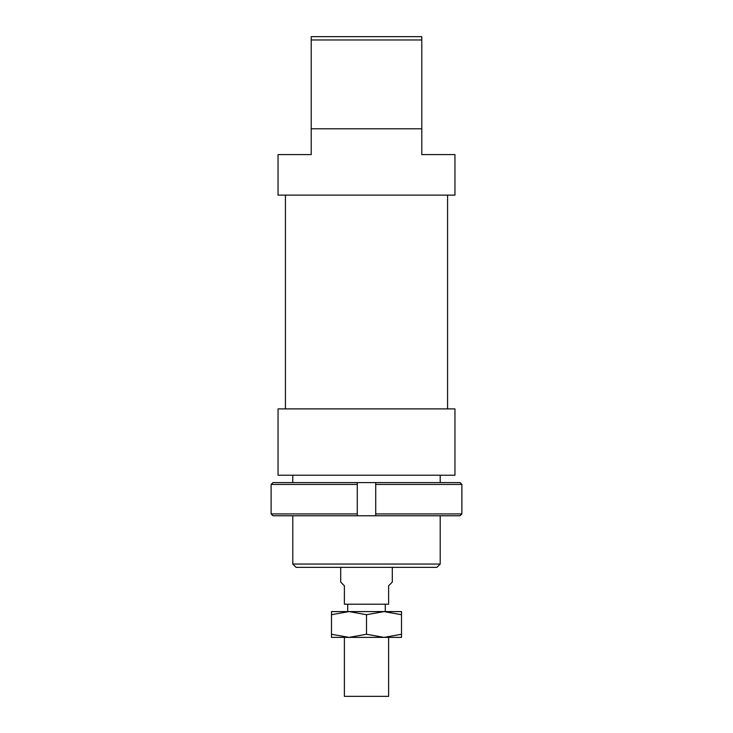 <?xml version="1.0" encoding="UTF-8"?>
<svg xmlns="http://www.w3.org/2000/svg" width="733" height="733" viewBox="0 0 733 733"><rect width="100%" height="100%" fill="white"/><g stroke="black" fill="none" stroke-linecap="round" stroke-linejoin="round"><path stroke-width="1.1" d="M388.609 637.38L388.609 696.35L344.391 696.35L344.391 637.38M392.302 567.36L392.302 582.103L388.609 585.786L388.609 604.212L344.391 604.212L344.391 585.786L340.698 582.103L340.698 567.36M461.882 484.44L461.882 513.915L375.717 513.915L375.717 515.766L460.031 515.766L461.882 513.915L461.882 484.44L460.031 482.589L375.717 482.589L375.717 484.44L461.882 484.44M375.717 484.44L375.717 513.915M357.283 484.44L357.283 482.589L272.969 482.589L271.118 484.44L357.283 484.44L357.283 513.915L271.118 513.915L272.969 515.766L375.717 515.766M271.118 484.44L271.118 513.915M357.283 515.766L357.283 513.915M357.283 482.589L375.717 482.589M384.01 637.38L331.49 637.38L331.49 634.256L348.99 637.38L366.5 634.256L384.01 637.38L401.51 634.256L401.51 637.38L384.01 637.38M384.01 611.588L366.5 614.712L348.99 611.588L401.51 611.588L401.51 614.712L384.01 611.588M331.49 614.712L331.49 611.588L348.99 611.588L331.49 614.712L331.49 634.256M401.51 634.256L401.51 614.712M366.5 634.256L366.5 614.712M454.955 475.222L278.045 475.222L278.045 408.886L454.955 408.886L454.955 475.222M311.213 128.788L421.787 128.788L421.787 154.59L454.955 154.59L454.955 195.125L278.045 195.125L278.045 154.59L311.213 154.59L311.213 39.967L421.787 39.967L421.787 36.65L311.213 36.65L311.213 39.967M440.212 564.043L292.788 564.043L296.105 567.36L436.895 567.36L440.212 564.043L440.212 515.766M421.787 128.788L421.787 39.967M385.292 604.212L385.292 611.588M347.708 604.212L347.708 611.588M447.579 195.125L447.579 408.886M440.212 475.222L440.212 482.589M292.788 475.222L292.788 482.589M292.788 515.766L292.788 564.043M285.421 195.125L285.421 408.886"/></g></svg>
